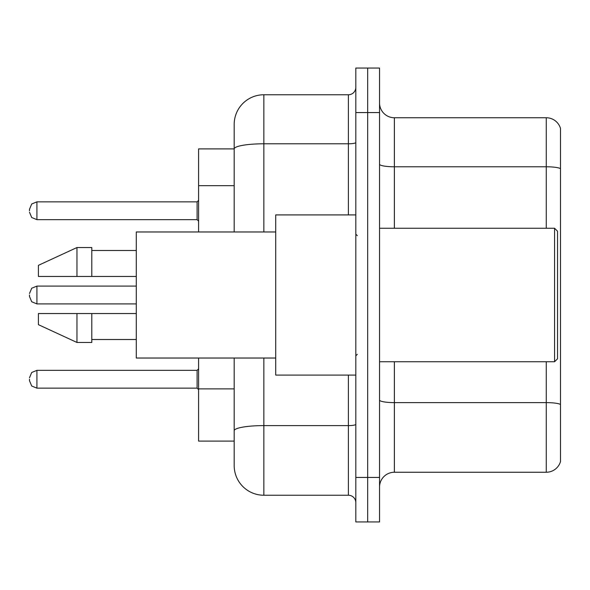 <?xml version="1.0" encoding="UTF-8"?>
<svg xmlns="http://www.w3.org/2000/svg" width="590" height="590" viewBox="0 0 590 590"><rect width="100%" height="100%" fill="white"/><g stroke="black" fill="none" stroke-linecap="round" stroke-linejoin="round"><path stroke-width="0.89" d="M234.186 148.901L198.587 148.901L198.587 231.966M263.855 358.034L263.855 495.239A29.662 29.662 0 0 1 234.186 465.569L234.186 441.099L198.587 441.099L198.587 358.034M379.547 487.082A14.831 14.831 0 0 1 394.378 472.251L546.259 472.251L546.259 361.744M367.681 477.435L367.681 521.936L379.547 521.936L379.547 477.435L367.681 477.435L367.681 521.936L355.814 521.936L355.814 477.435L367.681 477.435L367.681 112.565L367.681 477.435M355.814 477.435L355.814 68.064L367.681 68.064L367.681 112.565L367.681 68.064L379.547 68.064L379.547 477.435M560.5 128.436A14.831 14.831 0 0 0 546.259 117.749A14.831 14.831 0 0 1 560.5 128.436L560.5 461.564A14.831 14.831 0 0 1 546.259 472.251M560.5 168.637L560.5 168.637A14.831 2.574 180 0 0 546.259 166.778L546.259 117.749L394.378 117.749A14.831 14.831 0 0 1 379.547 102.918A14.831 14.831 0 0 0 394.378 117.749L394.378 228.256M560.5 168.843L560.5 404.467A14.831 2.574 180 0 0 546.259 402.616L394.378 402.616L394.378 472.251M234.186 465.569L234.186 397.033M263.855 495.239L348.395 495.239L348.395 375.093M234.186 177.516L234.186 124.431A29.662 29.662 0 0 1 263.855 94.761L348.395 94.761A7.419 7.419 0 0 0 355.814 87.35M355.814 424.321A7.419 1.291 0 0 1 348.395 425.604L263.855 425.604A29.662 5.148 180 0 0 234.186 430.759L234.186 358.034M234.186 231.966L234.186 148.938A29.662 5.148 180 0 1 263.855 143.79L348.395 143.79L348.395 94.761M234.186 124.431L234.186 140.745M355.814 502.65A7.419 7.419 0 0 0 348.395 495.239M554.571 228.256L557.535 231.221L557.535 358.779L554.571 361.744L554.571 228.256L379.547 228.256M355.814 214.907L275.714 214.907L275.714 375.093L355.814 375.093M275.714 231.966L136.29 231.966L136.29 358.034L275.714 358.034M76.966 276.459L38.402 276.459L38.402 265.338L76.966 247.535L76.966 276.459L136.29 276.459M76.966 247.535L91.797 247.535L91.797 276.459M136.29 313.541L91.797 313.541L91.797 342.466L76.966 342.466L76.966 313.541L38.402 313.541L38.402 324.662L76.966 342.466M38.402 313.541L48.218 313.541M91.797 313.541L76.966 313.541M29.5 379.245L29.5 380.734L29.5 379.245M29.5 295L29.5 296.482L29.5 295M29.5 210.755L29.5 209.266L29.5 210.755M234.186 185.673L198.587 185.673M234.186 388.876L198.587 388.876M546.259 228.256L546.259 166.778L394.378 166.778A14.831 2.574 0 0 1 379.547 164.204M379.547 112.565L355.814 112.565M394.378 361.744L394.378 402.616A14.831 2.574 0 0 1 379.547 400.042M263.855 94.761L263.855 231.966M348.395 214.907L348.395 143.79A7.419 1.291 0 0 0 355.814 142.5M29.5 377.762L31.713 372.482L36.919 370.35L36.919 388.146L197.104 388.146L197.104 370.35L198.587 368.868M136.29 286.098L36.919 286.098L36.919 303.902L31.713 301.77L29.5 296.482M197.104 201.854L36.919 201.854L36.919 219.65L197.104 219.65L197.104 201.854L198.587 200.371M379.547 361.744L554.571 361.744M357.297 235.668L355.814 234.186M91.797 250.499L136.29 250.499M91.797 339.501L136.29 339.501M357.297 354.332L355.814 355.814M197.104 388.146L198.587 389.629M36.919 370.35L197.104 370.35M36.919 388.146L31.713 386.015L29.5 380.734M36.919 303.902L136.29 303.902M36.919 286.098L31.713 288.23L29.5 293.518M36.919 219.65L31.713 217.518L29.5 212.238M36.919 201.854L31.713 203.985L29.5 209.266M197.104 219.65L198.587 221.132"/></g></svg>

